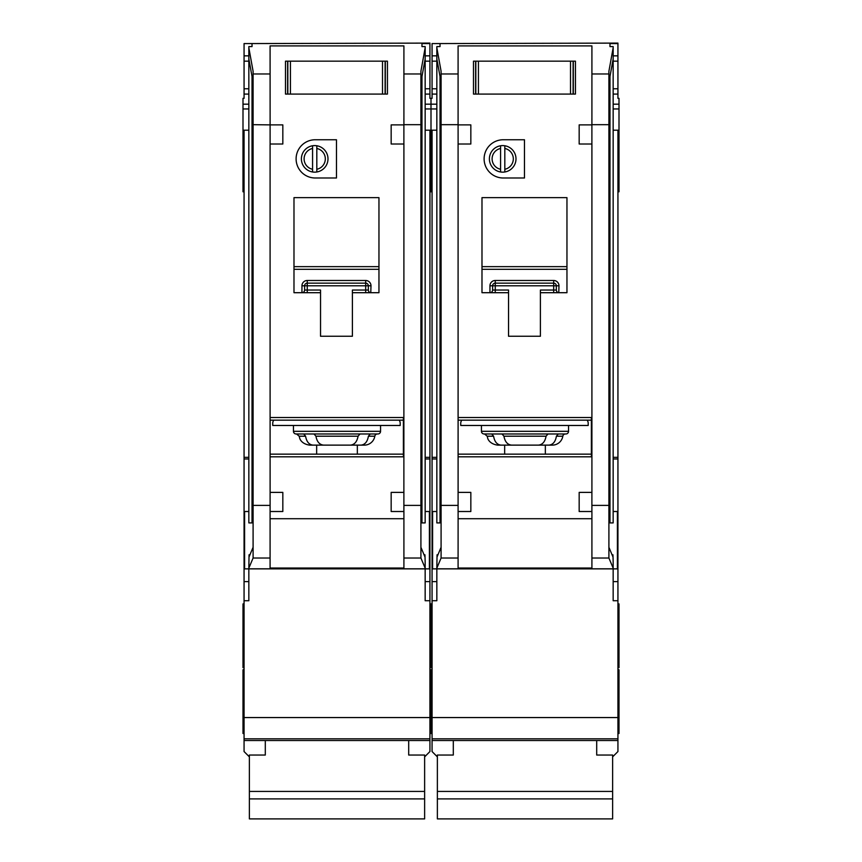 <?xml version="1.0" encoding="UTF-8"?>
<svg xmlns="http://www.w3.org/2000/svg" width="862" height="862" viewBox="0 0 862 862"><rect width="100%" height="100%" fill="white"/><g stroke="black" fill="none" stroke-linecap="round" stroke-linejoin="round"><path stroke-width="1.29" d="M596.698 740.523L596.698 755.047L612.623 755.047L612.623 818.9L437.368 818.9L437.368 755.047L453.304 755.047L453.304 740.523M612.623 791.435L437.368 791.435M612.623 798.902L437.368 798.902M478.432 61.159L478.432 94.087L475.608 94.087L475.608 61.159L473.486 61.159L573.327 61.159L573.327 94.087L575.45 94.087L575.45 61.159L573.327 61.159L575.45 61.159L575.45 94.087L570.515 94.087L570.515 61.159M478.432 94.087L570.515 94.087M473.486 94.087L475.608 94.087L473.486 94.087L473.486 61.159L473.486 94.087M481.449 425.472L481.449 431.312A2.651 2.651 0 0 0 484.11 433.974L501.835 433.974M481.449 431.312L568.543 431.312A2.651 2.651 0 0 1 565.892 433.974L484.11 433.974M548.167 433.974L565.892 433.974M491.739 433.974L493.592 436.204C494.562 441.786 497.072 444.77 501.113 445.126L548.878 445.126C552.919 444.77 555.43 441.797 556.41 436.204L558.264 433.974L547.995 433.974L546.066 436.204C545.053 441.786 542.457 444.77 538.297 445.126L511.694 445.126C507.546 444.77 504.96 441.797 503.936 436.204L501.996 433.974M548.878 445.126L552.337 445.126A10.624 10.624 0 0 0 562.821 436.204A2.651 2.651 0 0 1 565.44 433.974M436.84 511.511L432.595 511.511L432.595 568.866L436.84 568.866L437.045 554.805L437.928 554.805M440.029 76.492L440.029 522.911L436.84 522.911L436.84 46.591L440.029 46.591L440.029 43.585L432.067 43.585L432.067 55.847L436.84 55.847M613.162 511.511L617.407 511.511L617.407 568.866L436.84 568.866L436.84 600.728L432.067 600.728L432.067 751.545L437.368 756.858M432.067 43.585L617.935 43.1L617.935 98.333L619.002 98.333L619.002 130.194L617.935 130.194L617.935 600.728L613.162 600.728L613.162 561.647L612.957 554.805L612.063 554.805M609.973 76.492L609.973 522.911L613.162 522.911L613.162 47.744L608.906 71.244L608.906 558.026L591.914 558.026L591.914 568.866M513.321 158.877A10.624 10.624 0 0 0 504.82 148.469L504.82 145.764A13.275 13.275 0 0 1 504.82 171.98L504.82 169.275A10.624 10.624 0 0 0 513.321 158.877M484.11 158.877A19.115 19.115 0 0 0 503.225 177.992L524.473 177.992L524.473 139.752L503.225 139.752A19.115 19.115 0 0 0 484.11 158.877M436.84 457.334L432.067 457.334L432.067 130.194L431 130.194L431 104.183L436.84 104.183M432.067 55.847L432.067 98.333L431 98.333L431 191.795L432.067 191.795M429.933 667.641L431 667.641L431 603.917L431 667.641L432.067 667.641M429.933 733.497L431 733.497L431 669.763L431 733.497L432.067 733.497M617.935 603.917L619.002 603.917L619.002 667.641L617.935 667.641M619.002 130.194L619.002 191.795L617.935 191.795M617.935 669.763L619.002 669.763L619.002 733.497L617.935 733.497M568.543 431.312L568.543 425.472M500.574 169.275L500.574 171.98A13.275 13.275 0 0 1 500.574 145.764L500.574 148.469A10.624 10.624 0 0 0 500.574 169.275L500.574 148.469M500.574 171.98A13.275 13.275 0 0 0 504.82 171.98M504.658 454.145L504.658 445.126M545.344 445.126L545.344 454.145M540.399 292.703L566.959 292.703L566.959 197.646L481.987 197.646L481.987 292.703L508.537 292.703L508.537 336.255L540.399 336.255L540.399 290.052L553.673 290.052L553.673 285.796L495.262 285.796L495.262 290.052L508.537 290.052L508.537 292.703M458.121 456.806L591.386 456.806L591.386 417.51L458.121 417.51M441.085 558.026L441.085 505.391L458.088 505.391L458.088 511.511L458.088 144.008L458.121 492.385L470.835 492.385L470.835 511.511L458.11 511.511L458.088 558.026L441.085 558.026L436.84 568.112M458.088 518.708L591.914 518.708M591.892 511.511L579.167 511.511L579.167 492.385L591.892 492.385L591.892 511.511L591.914 505.391L608.906 505.391M579.167 144.008L579.167 124.882L591.892 124.882L591.914 492.385L591.914 144.008L579.167 144.008M608.906 124.678L591.914 124.678L591.914 45.901L458.088 45.901L458.088 124.882L470.835 124.882L470.835 144.008L458.11 144.008L458.088 124.678L441.085 124.678L441.085 71.244L436.84 47.744M591.914 568.026L458.088 568.026M591.914 558.026L591.914 511.511M458.088 568.866L458.088 558.026M437.045 554.805L437.045 556.917L441.085 547.284M612.957 554.805L612.957 556.917L608.906 547.284M613.162 568.112L608.906 558.026M609.973 46.591L609.973 43.585L609.973 46.591L613.162 46.591L613.162 47.744M504.82 145.764A13.275 13.275 0 0 0 500.574 145.764M504.82 148.469L504.82 169.275M501.113 445.126L497.665 445.126C488.808 443.941 487.483 437.745 487.741 438.295L487.181 436.204L484.563 433.974M461.806 420.16A5.312 5.312 0 0 0 460.739 423.35L460.739 425.472L588.196 425.472L588.196 423.35A5.312 5.312 0 0 0 587.141 420.16M591.386 420.16L458.121 420.16M432.067 457.334L432.067 600.728M612.623 756.858L617.935 751.545L617.935 738.809L432.067 738.809L617.935 738.809L617.935 717.561L432.067 717.561M617.935 600.728L617.935 717.561M613.162 457.334L617.935 457.334M617.935 130.194L613.162 130.194M617.935 43.585L609.973 43.585M432.067 130.194L436.84 130.194M458.088 118.557L458.088 124.678M591.882 118.557L591.914 124.678M608.906 82.364L613.162 58.875M441.085 124.678L441.085 505.391M441.085 82.364L436.84 58.875M617.935 94.087L613.162 94.087M432.067 94.087L436.84 94.087M440.029 46.591L440.029 43.585M617.935 55.847L613.162 55.847M553.91 280.484L553.673 280.484A5.312 5.312 0 0 1 558.985 285.796L556.335 285.796L556.335 290.052L553.673 290.052L553.673 292.703M492.59 290.268L492.601 290.052A2.651 2.651 0 0 1 489.95 292.703L489.95 285.796A5.312 5.312 0 0 1 495.262 280.484L495.262 283.145L553.673 283.145L553.673 285.796L556.335 285.796A2.651 2.651 0 0 0 553.673 283.145L553.673 280.484L495.025 280.484M490.166 292.692L489.95 292.703A2.651 2.651 0 0 0 492.601 290.052L492.601 285.796L495.262 285.796L495.262 283.145A2.651 2.651 0 0 0 492.601 285.796L489.95 285.796M566.959 269.31L481.987 269.31M458.121 454.145L591.386 454.145M558.985 285.796L558.77 292.692M556.346 290.268L556.335 290.052A2.651 2.651 0 0 0 558.985 292.703A2.651 2.651 0 0 1 556.335 290.052M290.429 61.159L290.429 94.087L287.606 94.087L287.606 61.159L285.484 61.159L385.325 61.159L385.325 94.087L387.447 94.087L387.447 61.159L385.325 61.159L387.447 61.159L387.447 94.087L382.512 94.087L382.512 61.159M290.429 94.087L382.512 94.087M285.484 94.087L287.606 94.087L285.484 94.087L285.484 61.159L285.484 94.087M408.696 740.523L408.696 755.047L424.632 755.047L424.632 818.9L249.377 818.9L249.377 755.047L265.302 755.047L265.302 740.523M424.632 791.435L249.377 791.435M424.632 798.902L249.377 798.902M293.457 425.472L293.457 431.312A2.651 2.651 0 0 0 296.108 433.974L377.89 433.974L370.261 433.974L368.408 436.204C367.427 441.797 364.917 444.77 360.887 445.126L336.999 445.126M293.457 431.312L380.551 431.312A2.651 2.651 0 0 1 377.89 433.974M360.887 445.126L364.335 445.126A10.624 10.624 0 0 0 374.819 436.204A2.651 2.651 0 0 1 377.437 433.974M248.838 511.511L244.592 511.511L244.592 568.866L248.838 568.866L249.043 554.805L249.937 554.805M252.027 76.492L252.027 522.911L248.838 522.911L248.838 46.591L252.027 46.591L252.027 43.585L244.065 43.585L244.065 55.847L248.838 55.847M425.16 511.511L429.405 511.511L429.405 568.866L248.838 568.866L248.838 600.728L244.065 600.728L244.065 751.545L249.377 756.858M429.933 191.795L431 191.795L431 130.194L429.933 130.194L429.933 600.728L425.16 600.728L425.16 561.647L424.955 554.805L424.072 554.805M421.971 76.492L421.971 522.911L425.16 522.911L425.16 47.744L420.915 71.244L420.915 558.026L403.912 558.026L403.912 568.866M325.319 158.877A10.624 10.624 0 0 0 316.817 148.469L316.817 145.764A13.275 13.275 0 0 1 316.817 171.98L316.817 169.275A10.624 10.624 0 0 0 325.319 158.877M296.108 158.877A19.115 19.115 0 0 0 315.223 177.992L336.471 177.992L336.471 139.752L315.223 139.752A19.115 19.115 0 0 0 296.108 158.877M248.838 457.334L244.065 457.334L244.065 130.194L242.998 130.194L242.998 104.183L248.838 104.183M242.998 130.194L242.998 191.795L244.065 191.795M244.065 603.917L242.998 603.917L242.998 667.641L244.065 667.641M244.065 669.763L242.998 669.763L242.998 733.497L244.065 733.497M425.16 104.183L431 104.183L431 98.333L429.933 98.333L429.933 94.087L425.16 94.087M380.551 431.312L380.551 425.472M312.572 169.275L312.572 171.98A13.275 13.275 0 0 1 312.572 145.764L312.572 148.469A10.624 10.624 0 0 0 312.572 169.275L312.572 148.469M312.572 171.98A13.275 13.275 0 0 0 316.817 171.98M316.656 454.145L316.656 445.126M357.342 445.126L357.342 454.145M352.396 292.703L378.957 292.703L378.957 197.646L293.985 197.646L293.985 292.703L320.535 292.703L320.535 336.255L352.396 336.255L352.396 290.052L365.682 290.052L365.682 285.796L307.26 285.796L307.26 290.052L320.535 290.052L320.535 292.703M270.118 456.806L403.384 456.806L403.384 417.51L270.118 417.51M282.833 492.385L282.833 511.511L270.108 511.511L270.086 144.008L270.118 492.385L282.833 492.385M270.086 518.708L403.912 518.708M403.912 558.026L403.912 511.511L391.165 511.511L391.165 492.385L403.89 492.385L403.89 511.511L403.912 505.391L420.915 505.391M391.165 144.008L391.165 124.882L403.89 124.882L403.879 492.385L403.912 144.008L391.165 144.008M420.915 124.678L403.912 124.678L403.912 45.901L270.086 45.901L270.118 124.882L253.094 124.678L253.094 71.244L248.838 47.744M282.833 124.882L282.833 144.008L270.108 144.008L270.108 124.882L282.833 124.882M403.912 568.026L270.086 568.026M253.094 558.026L253.094 505.391L270.086 505.391L270.086 558.026L253.094 558.026L248.838 568.112M270.086 568.866L270.086 558.026M249.043 554.805L249.043 556.917L253.094 547.284M424.955 554.805L424.955 556.917L420.915 547.284M425.16 568.112L420.915 558.026M421.971 46.591L421.971 43.585L421.971 46.591L425.16 46.591L425.16 47.744M316.817 145.764A13.275 13.275 0 0 0 312.572 145.764M316.817 148.469L316.817 169.275M303.736 433.974L305.59 436.204C306.56 441.786 309.07 444.77 313.121 445.126L326.256 445.126M370.261 433.974L360.004 433.974L358.064 436.204C357.051 441.786 354.465 444.77 350.306 445.126L323.703 445.126C319.543 444.77 316.957 441.797 315.934 436.204L314.005 433.974M326.256 433.974L336.999 433.974M313.121 445.126L309.663 445.126C300.816 443.941 299.48 437.745 299.739 438.295L299.179 436.204L296.56 433.974M273.804 420.16A5.312 5.312 0 0 0 272.737 423.35L272.737 425.472L400.194 425.472L400.194 423.35A5.312 5.312 0 0 0 399.138 420.16M403.384 420.16L270.118 420.16M244.065 457.334L244.065 600.728M242.998 104.183L242.998 98.333L244.065 98.333L244.065 88.775L248.838 88.775M244.065 55.847L244.065 88.775M424.632 756.858L429.933 751.545L429.933 738.809L244.065 738.809L429.933 738.809L429.933 717.561L244.065 717.561M244.065 43.585L429.933 43.1L429.933 61.159L425.16 61.159M429.933 94.087L429.933 61.159M429.933 600.728L429.933 717.561M425.16 457.334L429.933 457.334M429.933 130.194L425.16 130.194M429.933 43.585L421.971 43.585M244.065 130.194L248.838 130.194M270.118 118.557L270.086 124.678M403.879 118.557L403.912 124.678M420.915 82.364L425.16 58.875M253.094 124.678L253.094 505.391M253.094 82.364L248.838 58.875M244.065 94.087L248.838 94.087M252.027 46.591L252.027 43.585M429.933 55.847L425.16 55.847M365.908 280.484L365.682 280.484A5.312 5.312 0 0 1 370.994 285.796L368.333 285.796L368.333 290.052L365.682 290.052L365.682 292.703M304.598 290.268L304.609 290.052A2.651 2.651 0 0 1 301.948 292.703L301.948 285.796A5.312 5.312 0 0 1 307.26 280.484L307.26 283.145L365.682 283.145L365.682 285.796L368.333 285.796A2.651 2.651 0 0 0 365.682 283.145L365.682 280.484L307.034 280.484M302.174 292.692L301.948 292.703A2.651 2.651 0 0 0 304.609 290.052L304.609 285.796L307.26 285.796L307.26 283.145A2.651 2.651 0 0 0 304.609 285.796L301.948 285.796M378.957 269.31L293.985 269.31M270.118 454.145L403.384 454.145M370.994 285.796L370.768 292.692M368.343 290.268L368.333 290.052A2.651 2.651 0 0 0 370.994 292.703A2.651 2.651 0 0 1 368.333 290.052M573.111 61.159L573.111 94.087M475.824 94.087L475.824 61.159M562.821 436.204L556.41 436.204M617.935 740.523L432.067 740.523M458.088 73.97L441.085 73.97M608.906 73.97L591.914 73.97M458.088 568.812L436.84 568.812M613.162 568.812L591.914 568.812M619.002 104.183L613.162 104.183M432.067 61.159L436.84 61.159M432.067 88.775L436.84 88.775M617.935 88.775L613.162 88.775M617.935 61.159L613.162 61.159M617.935 581.602L613.162 581.602M617.935 458.983L613.162 458.983M432.067 581.602L436.84 581.602M432.067 458.983L436.84 458.983M481.987 266.649L566.959 266.649M493.592 436.204L487.181 436.204M546.066 436.204L503.936 436.204M495.262 292.703L495.262 290.052L492.601 290.052M495.262 283.145A2.651 2.651 0 0 0 492.601 285.796M556.335 285.796A2.651 2.651 0 0 0 553.673 283.145M385.109 61.159L385.109 94.087M287.822 94.087L287.822 61.159M374.819 436.204L368.408 436.204M429.933 740.523L244.065 740.523M270.086 73.97L253.094 73.97M420.915 73.97L403.912 73.97M270.086 568.812L248.838 568.812M425.16 568.812L403.912 568.812M244.065 61.159L248.838 61.159M429.933 88.775L425.16 88.775M429.933 581.602L425.16 581.602M429.933 458.983L425.16 458.983M244.065 581.602L248.838 581.602M244.065 458.983L248.838 458.983M293.985 266.649L378.957 266.649M305.59 436.204L299.179 436.204M358.064 436.204L315.934 436.204M307.26 292.703L307.26 290.052L304.609 290.052M307.26 283.145A2.651 2.651 0 0 0 304.609 285.796M368.333 285.796A2.651 2.651 0 0 0 365.682 283.145M425.16 108.957L436.84 108.957M619.002 108.957L613.162 108.957M619.002 162.056L617.935 162.056M429.933 669.763L432.067 669.763M429.933 603.917L432.067 603.917M429.933 162.056L432.067 162.056M242.998 108.957L248.838 108.957M242.998 162.056L244.065 162.056"/></g></svg>
